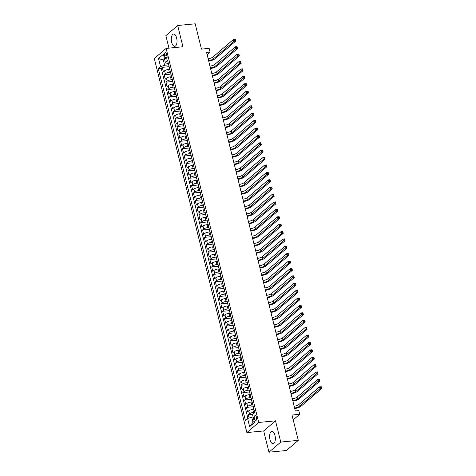<?xml version="1.0" encoding="UTF-8"?>
<svg xmlns="http://www.w3.org/2000/svg" width="476" height="476" viewBox="0 0 476 476"><rect width="100%" height="100%" fill="white"/><g stroke="black" fill="none" stroke-linecap="round" stroke-linejoin="round"><path stroke-width="0.71" d="M274.973 435.391A6.17 2.82 -95.6 0 0 271.885 431.387A6.17 2.82 -95.6 0 0 269.993 439.663A6.17 2.82 -95.6 0 0 273.081 443.668A6.17 2.82 -95.6 0 0 274.973 435.391M176.644 38.05A6.17 2.82 -95.6 0 0 173.55 34.04A6.17 2.82 -95.6 0 0 171.663 42.316A6.17 2.82 -95.6 0 0 174.751 46.327A6.17 2.82 -95.6 0 0 176.644 38.05M256.433 417.232A2.535 1.154 -95.6 0 0 255.166 415.59A2.535 1.154 -95.6 0 0 254.392 418.987A2.535 1.154 -95.6 0 0 255.66 420.629A2.535 1.154 -95.6 0 0 256.433 417.232M268.958 452.2L286.469 450.492L298.279 440.365L280.769 442.073L275.509 420.82L258.694 422.462L246.883 432.589L263.698 430.947L268.958 452.2L280.769 442.073M258.694 422.462L166.124 48.403L154.313 58.53L246.883 432.589M166.124 48.403L182.939 46.761L177.679 25.508L165.868 35.635L168.956 48.13M177.679 25.508L195.19 23.8L201.455 49.117L209.16 48.368L210.077 52.062L206.572 52.408L295.304 410.943L298.803 410.598L299.719 414.293L292.014 415.048L298.279 440.365M169.706 69.312L168.659 69.413A3.165 0.857 166.1 0 0 164.577 70.781L163.411 71.781L162.316 67.348L169.141 66.682M170.521 72.263L169.391 72.37A3.165 0.857 166.1 0 0 165.309 73.738L164.143 74.738L170.967 74.072M164.143 74.738L165.243 79.171L166.41 78.177A3.165 0.857 166.1 0 1 170.485 76.809L171.533 76.707M173.365 84.097L172.318 84.198A3.165 0.857 166.1 0 0 168.236 85.567L167.07 86.567L165.975 82.128L172.8 81.461M175.192 91.487L174.145 91.594A3.165 0.857 166.1 0 0 170.069 92.957L168.903 93.956L167.802 89.524L174.627 88.857M177.024 98.883L175.977 98.984A3.165 0.857 166.1 0 0 171.895 100.353L170.729 101.352L169.635 96.914L176.459 96.247M178.851 106.273L177.804 106.374A3.165 0.857 166.1 0 0 173.728 107.743L172.562 108.742L171.461 104.309L178.286 103.643M180.684 113.669L179.636 113.77A3.165 0.857 166.1 0 0 175.555 115.138L174.389 116.138L173.294 111.699L180.118 111.033M182.51 121.059L181.463 121.16A3.165 0.857 166.1 0 0 177.387 122.528L176.221 123.528L175.12 119.095L181.945 118.429M184.343 128.455L183.296 128.556A3.165 0.857 166.1 0 0 179.214 129.924L178.048 130.924L176.953 126.485L183.778 125.819M186.17 135.844L185.122 135.946A3.165 0.857 166.1 0 0 181.041 137.314L179.88 138.314L178.78 133.875L185.604 133.215M188.002 143.234L186.949 143.341A3.165 0.857 166.1 0 0 182.873 144.71L181.707 145.704L180.612 141.271L187.437 140.604M189.829 150.63L188.782 150.731A3.165 0.857 166.1 0 0 184.7 152.1L183.54 153.099L182.439 148.661L189.264 147.994M191.661 158.02L190.608 158.121A3.165 0.857 166.1 0 0 186.532 159.49L185.366 160.489L184.271 156.057L191.096 155.39M193.488 165.416L192.441 165.517A3.165 0.857 166.1 0 0 188.359 166.886L187.199 167.885L186.098 163.446L192.923 162.78M195.321 172.806L194.267 172.907A3.165 0.857 166.1 0 0 190.192 174.275L189.026 175.275L187.931 170.842L194.755 170.176M197.147 180.202L196.1 180.303A3.165 0.857 166.1 0 0 192.018 181.671L190.852 182.671L189.757 178.232L196.582 177.566M198.974 187.592L197.927 187.693A3.165 0.857 166.1 0 0 193.851 189.061L192.685 190.061L191.584 185.628L198.409 184.962M200.807 194.981L199.759 195.089A3.165 0.857 166.1 0 0 195.678 196.457L194.511 197.451L193.417 193.018L200.241 192.352M202.633 202.377L201.586 202.478A3.165 0.857 166.1 0 0 197.51 203.847L196.344 204.847L195.243 200.408L202.068 199.741M204.466 209.767L203.419 209.874A3.165 0.857 166.1 0 0 199.337 211.237L198.171 212.236L197.076 207.804L203.901 207.137M206.292 217.163L205.245 217.264A3.165 0.857 166.1 0 0 201.169 218.633L200.003 219.632L198.903 215.194L205.727 214.527M208.125 224.553L207.078 224.654A3.165 0.857 166.1 0 0 202.996 226.023L201.83 227.022L200.735 222.59L207.56 221.923M209.952 231.949L208.905 232.05A3.165 0.857 166.1 0 0 204.829 233.418L203.663 234.418L202.562 229.979L209.386 229.313M211.784 239.339L210.737 239.44A3.165 0.857 166.1 0 0 206.655 240.808L205.489 241.808L204.394 237.375L211.219 236.709M213.611 246.729L212.564 246.836A3.165 0.857 166.1 0 0 208.488 248.204L207.322 249.198L206.221 244.765L213.046 244.099M215.444 254.125L214.396 254.226A3.165 0.857 166.1 0 0 210.315 255.594L209.148 256.594L208.054 252.155L214.878 251.489M217.27 261.514L216.223 261.621A3.165 0.857 166.1 0 0 212.147 262.984L210.981 263.984L209.88 259.551L216.705 258.885M219.103 268.91L218.05 269.011A3.165 0.857 166.1 0 0 213.974 270.38L212.808 271.38L211.713 266.941L218.538 266.274M220.929 276.3L219.882 276.401A3.165 0.857 166.1 0 0 215.801 277.77L214.64 278.769L213.54 274.337L220.364 273.67M222.762 283.696L221.709 283.797A3.165 0.857 166.1 0 0 217.633 285.166L216.467 286.165L215.372 281.727L222.197 281.06M224.589 291.086L223.541 291.187A3.165 0.857 166.1 0 0 219.46 292.556L218.3 293.555L217.199 289.122L224.023 288.456M226.421 298.482L225.368 298.583A3.165 0.857 166.1 0 0 221.292 299.951L220.126 300.951L219.031 296.512L225.856 295.846M228.248 305.872L227.201 305.973A3.165 0.857 166.1 0 0 223.119 307.341L221.959 308.341L220.858 303.902L227.683 303.242M230.075 313.262L229.027 313.369A3.165 0.857 166.1 0 0 224.952 314.737L223.785 315.731L222.685 311.298L229.515 310.632M231.907 320.657L230.86 320.759A3.165 0.857 166.1 0 0 226.778 322.127L225.612 323.127L224.517 318.688L231.342 318.022M233.734 328.047L232.687 328.148A3.165 0.857 166.1 0 0 228.611 329.517L227.445 330.517L226.344 326.084L233.169 325.417M235.566 335.443L234.519 335.544A3.165 0.857 166.1 0 0 230.438 336.913L229.271 337.912L228.177 333.474L235.001 332.807M237.393 342.833L236.346 342.934A3.165 0.857 166.1 0 0 232.27 344.303L231.104 345.302L230.003 340.87L236.828 340.203M239.226 350.229L238.178 350.33A3.165 0.857 166.1 0 0 234.097 351.699L232.931 352.698L231.836 348.259L238.66 347.593M241.052 357.619L240.005 357.72A3.165 0.857 166.1 0 0 235.929 359.088L234.763 360.088L233.662 355.655L240.487 354.989M242.885 365.009L241.838 365.116A3.165 0.857 166.1 0 0 237.756 366.484L236.59 367.478L235.495 363.045L242.32 362.379M244.712 372.405L243.664 372.506A3.165 0.857 166.1 0 0 239.589 373.874L238.422 374.874L237.322 370.435L244.146 369.769M246.544 379.794L245.497 379.902A3.165 0.857 166.1 0 0 241.415 381.264L240.249 382.264L239.154 377.831L245.979 377.165M248.371 387.19L247.324 387.291A3.165 0.857 166.1 0 0 243.248 388.66L242.082 389.66L240.981 385.221L247.806 384.554M250.203 394.58L249.156 394.681A3.165 0.857 166.1 0 0 245.075 396.05L243.908 397.049L242.814 392.617L249.638 391.95M252.03 401.976L250.983 402.077A3.165 0.857 166.1 0 0 246.901 403.446L245.741 404.445L244.64 400.007L251.465 399.34M253.863 409.366L252.81 409.467A3.165 0.857 166.1 0 0 248.734 410.836L247.568 411.835L246.473 407.402L253.297 406.736M164.577 55.912L164.982 57.536A2.451 1.119 -95.6 0 0 166.207 59.131A2.451 1.119 -95.6 0 0 166.963 55.841L166.558 54.216A2.451 1.119 -95.6 0 0 165.333 52.622A2.451 1.119 -95.6 0 0 164.577 55.912L166.921 55.686M164.767 59.952L163.339 60.089L164.619 65.266L160.537 66.634L158.306 68.55L245.384 420.433L247.621 418.517L249.632 426.651L254.487 422.492L252.47 414.358L254.708 412.442L167.623 60.559L165.392 62.475L166.915 63.296L168.272 63.165M160.537 66.634L158.526 58.5L163.381 54.341L165.392 62.475M254.678 412.317L253.541 412.424L252.81 409.467M252.845 404.921L251.715 405.034L250.983 402.077M251.019 397.531L249.882 397.638L249.156 394.681M249.186 390.136L248.055 390.249L247.324 387.291M247.359 382.746L246.229 382.853L245.497 379.902M245.527 375.35L244.396 375.463L243.664 372.506M243.7 367.96L242.57 368.073L241.838 365.116M241.867 360.57L240.737 360.677L240.005 357.72M240.041 353.174L238.91 353.287L238.178 350.33M238.214 345.784L237.078 345.891L236.346 342.934M236.382 338.388L235.251 338.501L234.519 335.544M234.555 330.998L233.418 331.106L232.687 328.148M232.722 323.603L231.592 323.716L230.86 320.759M230.896 316.213L229.759 316.326L229.027 313.369M229.063 308.823L227.933 308.93L227.201 305.973M227.236 301.427L226.1 301.54L225.368 298.583M225.404 294.037L224.273 294.144L223.541 291.187M223.577 286.641L222.441 286.754L221.709 283.797M221.745 279.251L220.614 279.358L219.882 276.401M219.918 271.855L218.781 271.969L218.05 269.011M218.085 264.466L216.955 264.579L216.223 261.621M216.259 257.076L215.128 257.183L214.396 254.226M214.426 249.68L213.296 249.793L212.564 246.836M212.599 242.29L211.469 242.397L210.737 239.44M210.767 234.894L209.636 235.007L208.905 232.05M208.94 227.504L207.81 227.611L207.078 224.654M207.114 220.108L205.977 220.221L205.245 217.264M205.281 212.718L204.15 212.826L203.419 209.874M203.454 205.323L202.318 205.436L201.586 202.478M201.622 197.933L200.491 198.046L199.759 195.089M199.795 190.543L198.659 190.65L197.927 187.693M197.962 183.147L196.832 183.26L196.1 180.303M196.136 175.757L194.999 175.864L194.267 172.907M194.303 168.361L193.173 168.474L192.441 165.517M192.477 160.971L191.34 161.078L190.608 158.121M190.644 153.575L189.513 153.689L188.782 150.731M188.817 146.186L187.681 146.299L186.949 143.341M186.985 138.796L185.854 138.903L185.122 135.946M185.158 131.4L184.028 131.513L183.296 128.556M183.325 124.01L182.195 124.117L181.463 121.16M181.499 116.614L180.368 116.727L179.636 113.77M179.666 109.224L178.536 109.331L177.804 106.374M177.84 101.828L176.709 101.941L175.977 98.984M176.013 94.438L174.876 94.551L174.145 91.594M174.18 87.049L173.05 87.156L172.318 84.198M172.354 79.653L171.217 79.766L170.485 76.809M162.316 67.348L161.245 68.264L247.901 418.422M253.541 412.424A3.165 0.857 -13.9 0 0 249.466 413.793L248.299 414.792L249.097 418.023M246.473 407.402L247.633 406.403A3.165 0.857 -13.9 0 1 251.715 405.034M244.64 400.007L245.806 399.007A3.165 0.857 -13.9 0 1 249.882 397.638M242.814 392.617L243.98 391.617A3.165 0.857 -13.9 0 1 248.055 390.249M240.981 385.221L242.147 384.221A3.165 0.857 -13.9 0 1 246.229 382.853M239.154 377.831L240.32 376.831A3.165 0.857 -13.9 0 1 244.396 375.463M237.322 370.435L238.488 369.441A3.165 0.857 -13.9 0 1 242.57 368.073M235.495 363.045L236.661 362.046A3.165 0.857 -13.9 0 1 240.737 360.677M233.662 355.655L234.829 354.656A3.165 0.857 -13.9 0 1 238.91 353.287M231.836 348.259L233.002 347.26A3.165 0.857 -13.9 0 1 237.078 345.891M230.003 340.87L231.169 339.87A3.165 0.857 -13.9 0 1 235.251 338.501M228.177 333.474L229.343 332.474A3.165 0.857 -13.9 0 1 233.418 331.106M226.344 326.084L227.51 325.084A3.165 0.857 -13.9 0 1 231.592 323.716M224.517 318.688L225.684 317.688A3.165 0.857 -13.9 0 1 229.759 316.326M222.685 311.298L223.851 310.298A3.165 0.857 -13.9 0 1 227.933 308.93M220.858 303.902L222.024 302.909A3.165 0.857 -13.9 0 1 226.1 301.54M219.031 296.512L220.192 295.513A3.165 0.857 -13.9 0 1 224.273 294.144M217.199 289.122L218.365 288.123A3.165 0.857 -13.9 0 1 222.441 286.754M215.372 281.727L216.532 280.727A3.165 0.857 -13.9 0 1 220.614 279.358M213.54 274.337L214.706 273.337A3.165 0.857 -13.9 0 1 218.781 271.969M211.713 266.941L212.873 265.941A3.165 0.857 -13.9 0 1 216.955 264.579M209.88 259.551L211.046 258.551A3.165 0.857 -13.9 0 1 215.128 257.183M208.054 252.155L209.22 251.161A3.165 0.857 -13.9 0 1 213.296 249.793M206.221 244.765L207.387 243.766A3.165 0.857 -13.9 0 1 211.469 242.397M204.394 237.375L205.561 236.376A3.165 0.857 -13.9 0 1 209.636 235.007M202.562 229.979L203.728 228.98A3.165 0.857 -13.9 0 1 207.81 227.611M200.735 222.59L201.901 221.59A3.165 0.857 -13.9 0 1 205.977 220.221M198.903 215.194L200.069 214.194A3.165 0.857 -13.9 0 1 204.15 212.826M197.076 207.804L198.242 206.804A3.165 0.857 -13.9 0 1 202.318 205.436M195.243 200.408L196.41 199.414A3.165 0.857 -13.9 0 1 200.491 198.046M193.417 193.018L194.583 192.018A3.165 0.857 -13.9 0 1 198.659 190.65M191.584 185.628L192.75 184.629A3.165 0.857 -13.9 0 1 196.832 183.26M189.757 178.232L190.924 177.233A3.165 0.857 -13.9 0 1 194.999 175.864M187.931 170.842L189.091 169.843A3.165 0.857 -13.9 0 1 193.173 168.474M186.098 163.446L187.264 162.447A3.165 0.857 -13.9 0 1 191.34 161.078M184.271 156.057L185.432 155.057A3.165 0.857 -13.9 0 1 189.513 153.689M182.439 148.661L183.605 147.667A3.165 0.857 -13.9 0 1 187.681 146.299M180.612 141.271L181.772 140.271A3.165 0.857 -13.9 0 1 185.854 138.903M178.78 133.875L179.946 132.881A3.165 0.857 -13.9 0 1 184.028 131.513M176.953 126.485L178.119 125.486A3.165 0.857 -13.9 0 1 182.195 124.117M175.12 119.095L176.287 118.096A3.165 0.857 -13.9 0 1 180.368 116.727M173.294 111.699L174.46 110.7A3.165 0.857 -13.9 0 1 178.536 109.331M171.461 104.309L172.627 103.31A3.165 0.857 -13.9 0 1 176.709 101.941M169.635 96.914L170.801 95.914A3.165 0.857 -13.9 0 1 174.876 94.551M167.802 89.524L168.968 88.524A3.165 0.857 -13.9 0 1 173.05 87.156M165.975 82.128L167.141 81.134A3.165 0.857 -13.9 0 1 171.217 79.766M169.926 69.859A3.165 0.857 166.1 0 0 169.89 70.067A3.165 0.857 166.1 0 0 170.021 70.24M169.194 66.902A3.165 0.857 166.1 0 0 169.159 67.11L169.89 70.067M168.694 64.867L164.619 65.266M293.21 419.874L299.719 414.293M207.12 54.597L210.077 52.062M164.547 59.054L163.339 60.089L158.526 58.5M253.131 417.006L251.697 417.149L252.982 422.325L254.19 421.29M161.245 68.264L158.306 68.55M248.299 414.792L252.482 414.382M171.027 74.292A3.165 0.857 166.1 0 0 170.991 74.5L171.723 77.457A3.165 0.857 -13.9 0 1 171.759 77.249M172.853 81.682A3.165 0.857 166.1 0 0 172.818 81.896L173.55 84.853A3.165 0.857 -13.9 0 1 173.585 84.639M174.686 89.077A3.165 0.857 166.1 0 0 174.65 89.286L175.382 92.243A3.165 0.857 -13.9 0 1 175.412 92.035M176.513 96.467A3.165 0.857 166.1 0 0 176.477 96.682L177.209 99.639A3.165 0.857 -13.9 0 1 177.245 99.424M178.339 103.863A3.165 0.857 166.1 0 0 178.31 104.071L179.041 107.029A3.165 0.857 -13.9 0 1 179.071 106.82M180.172 111.253A3.165 0.857 166.1 0 0 180.136 111.467L180.868 114.424A3.165 0.857 -13.9 0 1 180.904 114.21M181.999 118.649A3.165 0.857 166.1 0 0 181.969 118.857L182.701 121.814A3.165 0.857 -13.9 0 1 182.73 121.606M183.831 126.039A3.165 0.857 166.1 0 0 183.795 126.247L184.527 129.204A3.165 0.857 -13.9 0 1 184.563 128.996M185.658 133.429A3.165 0.857 166.1 0 0 185.628 133.643L186.36 136.6A3.165 0.857 -13.9 0 1 186.39 136.386M187.49 140.825A3.165 0.857 166.1 0 0 187.455 141.033L188.187 143.99A3.165 0.857 -13.9 0 1 188.222 143.782M189.317 148.214A3.165 0.857 166.1 0 0 189.287 148.429L190.019 151.386A3.165 0.857 -13.9 0 1 190.049 151.172M191.15 155.61A3.165 0.857 166.1 0 0 191.114 155.819L191.846 158.776A3.165 0.857 -13.9 0 1 191.882 158.567M192.976 163A3.165 0.857 166.1 0 0 192.941 163.214L193.672 166.172A3.165 0.857 -13.9 0 1 193.708 165.957M194.809 170.396A3.165 0.857 166.1 0 0 194.773 170.604L195.505 173.561A3.165 0.857 -13.9 0 1 195.541 173.353M196.636 177.786A3.165 0.857 166.1 0 0 196.6 177.994L197.332 180.951A3.165 0.857 -13.9 0 1 197.367 180.743M198.468 185.182A3.165 0.857 166.1 0 0 198.433 185.39L199.164 188.347A3.165 0.857 -13.9 0 1 199.2 188.133M200.295 192.572A3.165 0.857 166.1 0 0 200.259 192.78L200.991 195.737A3.165 0.857 -13.9 0 1 201.027 195.529M202.127 199.962A3.165 0.857 166.1 0 0 202.092 200.176L202.824 203.133A3.165 0.857 -13.9 0 1 202.859 202.919M203.954 207.357A3.165 0.857 166.1 0 0 203.918 207.566L204.65 210.523A3.165 0.857 -13.9 0 1 204.686 210.315M205.787 214.747A3.165 0.857 166.1 0 0 205.751 214.962L206.483 217.919A3.165 0.857 -13.9 0 1 206.519 217.705M207.613 222.143A3.165 0.857 166.1 0 0 207.578 222.351L208.31 225.309A3.165 0.857 -13.9 0 1 208.345 225.1M209.44 229.533A3.165 0.857 166.1 0 0 209.41 229.747L210.142 232.704A3.165 0.857 -13.9 0 1 210.172 232.49M211.273 236.929A3.165 0.857 166.1 0 0 211.237 237.137L211.969 240.094A3.165 0.857 -13.9 0 1 212.004 239.886M213.099 244.319A3.165 0.857 166.1 0 0 213.07 244.527L213.801 247.484A3.165 0.857 -13.9 0 1 213.831 247.276M214.932 251.709A3.165 0.857 166.1 0 0 214.896 251.923L215.628 254.88A3.165 0.857 -13.9 0 1 215.664 254.666M216.758 259.105A3.165 0.857 166.1 0 0 216.729 259.313L217.461 262.27A3.165 0.857 -13.9 0 1 217.49 262.062M218.591 266.495A3.165 0.857 166.1 0 0 218.555 266.709L219.287 269.666A3.165 0.857 -13.9 0 1 219.323 269.452M220.418 273.89A3.165 0.857 166.1 0 0 220.388 274.099L221.12 277.056A3.165 0.857 -13.9 0 1 221.15 276.848M222.25 281.28A3.165 0.857 166.1 0 0 222.215 281.495L222.946 284.452A3.165 0.857 -13.9 0 1 222.982 284.237M224.077 288.676A3.165 0.857 166.1 0 0 224.041 288.884L224.773 291.842A3.165 0.857 -13.9 0 1 224.809 291.633M225.91 296.066A3.165 0.857 166.1 0 0 225.874 296.274L226.606 299.231A3.165 0.857 -13.9 0 1 226.641 299.023M227.736 303.456A3.165 0.857 166.1 0 0 227.701 303.67L228.432 306.627A3.165 0.857 -13.9 0 1 228.468 306.413M229.569 310.852A3.165 0.857 166.1 0 0 229.533 311.06L230.265 314.017A3.165 0.857 -13.9 0 1 230.301 313.809M231.395 318.242A3.165 0.857 166.1 0 0 231.36 318.456L232.092 321.413A3.165 0.857 -13.9 0 1 232.127 321.199M233.228 325.638A3.165 0.857 166.1 0 0 233.192 325.846L233.924 328.803A3.165 0.857 -13.9 0 1 233.96 328.595M235.055 333.027A3.165 0.857 166.1 0 0 235.019 333.242L235.751 336.199A3.165 0.857 -13.9 0 1 235.787 335.985M236.887 340.423A3.165 0.857 166.1 0 0 236.852 340.632L237.583 343.589A3.165 0.857 -13.9 0 1 237.619 343.38M238.714 347.813A3.165 0.857 166.1 0 0 238.678 348.021L239.41 350.979A3.165 0.857 -13.9 0 1 239.446 350.77M240.541 355.203A3.165 0.857 166.1 0 0 240.511 355.417L241.243 358.374A3.165 0.857 -13.9 0 1 241.272 358.16M242.373 362.599A3.165 0.857 166.1 0 0 242.338 362.807L243.069 365.764A3.165 0.857 -13.9 0 1 243.105 365.556M244.2 369.989A3.165 0.857 166.1 0 0 244.17 370.203L244.902 373.16A3.165 0.857 -13.9 0 1 244.932 372.946M246.032 377.385A3.165 0.857 166.1 0 0 245.997 377.593L246.729 380.55A3.165 0.857 -13.9 0 1 246.764 380.342M247.859 384.775A3.165 0.857 166.1 0 0 247.829 384.989L248.561 387.946A3.165 0.857 -13.9 0 1 248.591 387.732M249.692 392.17A3.165 0.857 166.1 0 0 249.656 392.379L250.388 395.336A3.165 0.857 -13.9 0 1 250.424 395.128M251.518 399.56A3.165 0.857 166.1 0 0 251.489 399.775L252.22 402.726A3.165 0.857 -13.9 0 1 252.25 402.517M253.351 406.956A3.165 0.857 166.1 0 0 253.315 407.164L254.047 410.122A3.165 0.857 -13.9 0 1 254.083 409.907M247.621 418.517L251.697 417.149M249.632 426.651L252.982 422.325M275.509 420.82L263.698 430.947M208.143 58.738A3.957 1.071 166.1 0 0 212.915 57.066L233.49 39.431L235.245 39.258L235.703 41.103L215.128 58.738A5.932 1.612 -13.9 0 1 208.732 61.136M208.595 60.583A3.957 1.071 166.1 0 0 213.373 58.911L233.948 41.275L233.49 39.431L234.567 39.573L234.751 40.317L235.453 40.246L235.269 39.508L234.567 39.573M235.453 40.246L235.703 41.103L233.948 41.275L234.751 40.317M209.97 66.128A3.957 1.071 166.1 0 0 214.747 64.456L235.322 46.821L237.072 46.648L237.53 48.498L216.955 66.134A5.932 1.612 -13.9 0 1 210.565 68.526M210.428 67.979A3.957 1.071 166.1 0 0 215.206 66.307L235.781 48.671L235.322 46.821L236.399 46.969L236.584 47.707L237.28 47.642L237.102 46.898L236.399 46.969M237.28 47.642L237.53 48.498L235.781 48.671L236.584 47.707M211.802 73.524A3.957 1.071 166.1 0 0 216.574 71.846L237.149 54.21L238.904 54.044L239.357 55.888L218.787 73.524A5.932 1.612 -13.9 0 1 212.391 75.922M212.254 75.369A3.957 1.071 166.1 0 0 217.032 73.697L237.607 56.061L237.149 54.21L238.226 54.359L238.411 55.097L239.113 55.032L238.928 54.294L238.226 54.359M239.113 55.032L239.357 55.888L237.607 56.061L238.411 55.097M213.629 80.914A3.957 1.071 166.1 0 0 218.407 79.242L238.982 61.606L240.731 61.434L241.189 63.284L220.614 80.92A5.932 1.612 -13.9 0 1 214.224 83.312M214.087 82.764A3.957 1.071 166.1 0 0 218.865 81.087L239.44 63.451L238.982 61.606L240.059 61.755L240.243 62.493L240.939 62.421L240.761 61.684L240.059 61.755M240.939 62.421L241.189 63.284L239.44 63.451L240.243 62.493M215.455 88.31A3.957 1.071 166.1 0 0 220.233 86.632L240.808 68.996L242.564 68.83L243.016 70.674L222.447 88.31A5.932 1.612 -13.9 0 1 216.05 90.708M215.914 90.154A3.957 1.071 166.1 0 0 220.691 88.482L241.267 70.847L240.808 68.996L241.885 69.145L242.07 69.883L242.772 69.817L242.587 69.079L241.885 69.145M242.772 69.817L243.016 70.674L241.267 70.847L242.07 69.883M217.288 95.7A3.957 1.071 166.1 0 0 222.066 94.028L242.641 76.392L244.39 76.219L244.848 78.07L224.273 95.706A5.932 1.612 -13.9 0 1 217.883 98.098M217.746 97.55A3.957 1.071 166.1 0 0 222.524 95.872L243.099 78.237L242.641 76.392L243.718 76.541L243.902 77.279L244.599 77.207L244.42 76.469L243.718 76.541M244.599 77.207L244.848 78.07L243.099 78.237L243.902 77.279M219.115 103.09A3.957 1.071 166.1 0 0 223.893 101.418L244.468 83.782L246.223 83.609L246.675 85.46L226.1 103.096A5.932 1.612 -13.9 0 1 219.71 105.493M219.573 104.94A3.957 1.071 166.1 0 0 224.351 103.268L244.926 85.632L244.468 83.782L245.545 83.931L245.729 84.669L246.431 84.603L246.247 83.859L245.545 83.931M246.431 84.603L246.675 85.46L244.926 85.632L245.729 84.669M220.947 110.486A3.957 1.071 166.1 0 0 225.725 108.814L246.3 91.178L248.05 91.005L248.508 92.85L227.933 110.486A5.932 1.612 -13.9 0 1 221.542 112.883M221.405 112.33A3.957 1.071 166.1 0 0 226.183 110.658L246.758 93.022L246.3 91.178L247.377 91.321L247.562 92.064L248.258 91.993L248.073 91.255L247.377 91.321M248.258 91.993L248.508 92.85L246.758 93.022L247.562 92.064M222.774 117.875A3.957 1.071 166.1 0 0 227.552 116.204L248.127 98.568L249.876 98.395L250.334 100.246L229.759 117.881A5.932 1.612 -13.9 0 1 223.369 120.273M223.232 119.726A3.957 1.071 166.1 0 0 228.01 118.054L248.585 100.418L248.127 98.568L249.204 98.716L249.388 99.454L250.09 99.389L249.906 98.645L249.204 98.716M250.09 99.389L250.334 100.246L248.585 100.418L249.388 99.454M224.607 125.271A3.957 1.071 166.1 0 0 229.384 123.593L249.959 105.958L251.709 105.791L252.167 107.635L231.592 125.271A5.932 1.612 -13.9 0 1 225.202 127.669M225.065 127.116A3.957 1.071 166.1 0 0 229.843 125.444L250.412 107.808L249.959 105.958L251.036 106.106L251.215 106.844L251.917 106.779L251.733 106.041L251.036 106.106M251.917 106.779L252.167 107.635L250.412 107.808L251.215 106.844M226.433 132.661A3.957 1.071 166.1 0 0 231.211 130.989L251.786 113.353L253.535 113.181L253.994 115.031L233.418 132.667A5.932 1.612 -13.9 0 1 227.028 135.059M226.891 134.512A3.957 1.071 166.1 0 0 231.669 132.834L252.244 115.204L251.786 113.353L252.863 113.502L253.048 114.24L253.75 114.169L253.565 113.431L252.863 113.502M253.75 114.169L253.994 115.031L252.244 115.204L253.048 114.24M228.266 140.057A3.957 1.071 166.1 0 0 233.044 138.379L253.619 120.743L255.368 120.577L255.826 122.421L235.251 140.057A5.932 1.612 -13.9 0 1 228.861 142.455M228.724 141.902A3.957 1.071 166.1 0 0 233.502 140.23L254.071 122.594L253.619 120.743L254.696 120.892L254.874 121.63L255.576 121.564L255.392 120.827L254.696 120.892M255.576 121.564L255.826 122.421L254.071 122.594L254.874 121.63M230.092 147.447A3.957 1.071 166.1 0 0 234.87 145.775L255.445 128.139L257.195 127.967L257.653 129.817L237.078 147.453A5.932 1.612 -13.9 0 1 230.687 149.845M230.551 149.297A3.957 1.071 166.1 0 0 235.328 147.619L255.904 129.984L255.445 128.139L256.522 128.288L256.707 129.026L257.409 128.954L257.224 128.217L256.522 128.288M257.409 128.954L257.653 129.817L255.904 129.984L256.707 129.026M231.925 154.837A3.957 1.071 166.1 0 0 236.703 153.165L257.272 135.529L259.027 135.357L259.485 137.207L238.91 154.843A5.932 1.612 -13.9 0 1 232.514 157.241M232.383 156.687A3.957 1.071 166.1 0 0 237.155 155.015L257.73 137.38L257.272 135.529L258.355 135.678L258.533 136.416L259.236 136.35L259.051 135.606L258.355 135.678M259.236 136.35L259.485 137.207L257.73 137.38L258.533 136.416M233.752 162.233A3.957 1.071 166.1 0 0 238.53 160.561L259.105 142.925L260.854 142.752L261.312 144.603L240.737 162.233A5.932 1.612 -13.9 0 1 234.347 164.631M234.21 164.077A3.957 1.071 166.1 0 0 238.988 162.405L259.563 144.769L259.105 142.925L260.182 143.068L260.366 143.811L261.068 143.74L260.884 143.002L260.182 143.068M261.068 143.74L261.312 144.603L259.563 144.769L260.366 143.811M235.584 169.623A3.957 1.071 166.1 0 0 240.362 167.951L260.931 150.315L262.687 150.142L263.145 151.993L242.57 169.629A5.932 1.612 -13.9 0 1 236.173 172.02M236.042 171.473A3.957 1.071 166.1 0 0 240.814 169.801L261.389 152.165L260.931 150.315L262.014 150.464L262.193 151.201L262.895 151.136L262.71 150.392L262.014 150.464M262.895 151.136L263.145 151.993L261.389 152.165L262.193 151.201M237.411 177.018A3.957 1.071 166.1 0 0 242.189 175.341L262.764 157.711L264.513 157.538L264.971 159.383L244.396 177.018A5.932 1.612 -13.9 0 1 238.006 179.416M237.869 178.863A3.957 1.071 166.1 0 0 242.647 177.191L263.222 159.555L262.764 157.711L263.841 157.853L264.025 158.597L264.721 158.526L264.543 157.788L263.841 157.853M264.721 158.526L264.971 159.383L263.222 159.555L264.025 158.597M239.244 184.408A3.957 1.071 166.1 0 0 244.015 182.736L264.591 165.101L266.346 164.928L266.804 166.779L246.229 184.414A5.932 1.612 -13.9 0 1 239.833 186.806M239.696 186.259A3.957 1.071 166.1 0 0 244.474 184.581L265.049 166.951L264.591 165.101L265.667 165.249L265.852 165.987L266.554 165.916L266.37 165.178L265.667 165.249M266.554 165.916L266.804 166.779L265.049 166.951L265.852 165.987M241.07 191.804A3.957 1.071 166.1 0 0 245.848 190.126L266.423 172.49L268.172 172.324L268.631 174.168L248.055 191.804A5.932 1.612 -13.9 0 1 241.665 194.202M241.528 193.649A3.957 1.071 166.1 0 0 246.306 191.977L266.881 174.341L266.423 172.49L267.5 172.639L267.685 173.377L268.381 173.312L268.202 172.574L267.5 172.639M268.381 173.312L268.631 174.168L266.881 174.341L267.685 173.377M242.903 199.194A3.957 1.071 166.1 0 0 247.675 197.522L268.25 179.886L270.005 179.714L270.457 181.564L249.888 199.2A5.932 1.612 -13.9 0 1 243.492 201.592M243.355 201.045A3.957 1.071 166.1 0 0 248.133 199.367L268.708 181.731L268.25 179.886L269.327 180.035L269.511 180.773L270.213 180.701L270.029 179.964L269.327 180.035M270.213 180.701L270.457 181.564L268.708 181.731L269.511 180.773M244.729 206.584A3.957 1.071 166.1 0 0 249.507 204.912L270.082 187.276L271.832 187.11L272.29 188.954L251.715 206.59A5.932 1.612 -13.9 0 1 245.324 208.988M245.188 208.434A3.957 1.071 166.1 0 0 249.965 206.762L270.541 189.127L270.082 187.276L271.159 187.425L271.344 188.163L272.04 188.097L271.861 187.36L271.159 187.425M272.04 188.097L272.29 188.954L270.541 189.127L271.344 188.163M246.556 213.98A3.957 1.071 166.1 0 0 251.334 212.308L271.909 194.672L273.664 194.5L274.116 196.35L253.547 213.986A5.932 1.612 -13.9 0 1 247.151 216.378M247.014 215.83A3.957 1.071 166.1 0 0 251.792 214.152L272.367 196.517L271.909 194.672L272.986 194.815L273.17 195.559L273.873 195.487L273.688 194.749L272.986 194.815M273.873 195.487L274.116 196.35L272.367 196.517L273.17 195.559M248.389 221.37A3.957 1.071 166.1 0 0 253.167 219.698L273.742 202.062L275.491 201.889L275.949 203.74L255.374 221.376A5.932 1.612 -13.9 0 1 248.984 223.768M248.847 223.22A3.957 1.071 166.1 0 0 253.625 221.548L274.2 203.912L273.742 202.062L274.819 202.211L275.003 202.949L275.699 202.883L275.521 202.139L274.819 202.211M275.699 202.883L275.949 203.74L274.2 203.912L275.003 202.949M250.215 228.766A3.957 1.071 166.1 0 0 254.993 227.088L275.568 209.458L277.324 209.285L277.776 211.13L257.201 228.766A5.932 1.612 -13.9 0 1 250.81 231.163M250.673 230.61A3.957 1.071 166.1 0 0 255.451 228.938L276.026 211.302L275.568 209.458L276.645 209.601L276.83 210.344L277.532 210.273L277.347 209.535L276.645 209.601M277.532 210.273L277.776 211.13L276.026 211.302L276.83 210.344M252.048 236.155A3.957 1.071 166.1 0 0 256.826 234.484L277.401 216.848L279.15 216.675L279.608 218.526L259.033 236.161A5.932 1.612 -13.9 0 1 252.643 238.553M252.506 238.006A3.957 1.071 166.1 0 0 257.284 236.334L277.859 218.698L277.401 216.848L278.478 216.996L278.662 217.734L279.358 217.669L279.174 216.925L278.478 216.996M279.358 217.669L279.608 218.526L277.859 218.698L278.662 217.734M253.875 243.551A3.957 1.071 166.1 0 0 258.652 241.873L279.228 224.238L280.977 224.071L281.435 225.916L260.86 243.551A5.932 1.612 -13.9 0 1 254.47 245.949M254.333 245.396A3.957 1.071 166.1 0 0 259.111 243.724L279.686 226.088L279.228 224.238L280.305 224.386L280.489 225.124L281.191 225.059L281.007 224.321L280.305 224.386M281.191 225.059L281.435 225.916L279.686 226.088L280.489 225.124M255.707 250.941A3.957 1.071 166.1 0 0 260.485 249.269L281.06 231.633L282.809 231.461L283.268 233.311L262.692 250.947A5.932 1.612 -13.9 0 1 256.302 253.339M256.165 252.792A3.957 1.071 166.1 0 0 260.943 251.114L281.512 233.478L281.06 231.633L282.137 231.782L282.316 232.52L283.018 232.449L282.833 231.711L282.137 231.782M283.018 232.449L283.268 233.311L281.512 233.478L282.316 232.52M257.534 258.337A3.957 1.071 166.1 0 0 262.312 256.659L282.887 239.023L284.636 238.857L285.094 240.701L264.519 258.337A5.932 1.612 -13.9 0 1 258.129 260.735M257.992 260.182A3.957 1.071 166.1 0 0 262.77 258.51L283.345 240.874L282.887 239.023L283.964 239.172L284.148 239.91L284.85 239.845L284.666 239.107L283.964 239.172M284.85 239.845L285.094 240.701L283.345 240.874L284.148 239.91M259.366 265.727A3.957 1.071 166.1 0 0 264.144 264.055L284.719 246.419L286.469 246.247L286.927 248.097L266.352 265.733A5.932 1.612 -13.9 0 1 259.961 268.125M259.825 267.577A3.957 1.071 166.1 0 0 264.602 265.9L285.172 248.264L284.719 246.419L285.796 246.562L285.975 247.306L286.677 247.234L286.493 246.497L285.796 246.562M286.677 247.234L286.927 248.097L285.172 248.264L285.975 247.306M261.193 273.117A3.957 1.071 166.1 0 0 265.971 271.445L286.546 253.809L288.295 253.637L288.753 255.487L268.178 273.123A5.932 1.612 -13.9 0 1 261.788 275.515M261.651 274.967A3.957 1.071 166.1 0 0 266.429 273.295L287.004 255.66L286.546 253.809L287.623 253.958L287.807 254.696L288.51 254.63L288.325 253.886L287.623 253.958M288.51 254.63L288.753 255.487L287.004 255.66L287.807 254.696M263.026 280.513A3.957 1.071 166.1 0 0 267.804 278.841L288.373 261.205L290.128 261.032L290.586 262.877L270.011 280.513A5.932 1.612 -13.9 0 1 263.615 282.911M263.484 282.357A3.957 1.071 166.1 0 0 268.256 280.685L288.831 263.05L288.373 261.205L289.456 261.348L289.634 262.092L290.336 262.02L290.152 261.282L289.456 261.348M290.336 262.02L290.586 262.877L288.831 263.05L289.634 262.092M264.852 287.903A3.957 1.071 166.1 0 0 269.63 286.231L290.205 268.595L291.955 268.422L292.413 270.273L271.838 287.909A5.932 1.612 -13.9 0 1 265.447 290.3M265.31 289.753A3.957 1.071 166.1 0 0 270.088 288.081L290.663 270.445L290.205 268.595L291.282 268.744L291.467 269.481L292.169 269.416L291.984 268.672L291.282 268.744M292.169 269.416L292.413 270.273L290.663 270.445L291.467 269.481M266.685 295.298A3.957 1.071 166.1 0 0 271.463 293.621L292.032 275.985L293.787 275.818L294.245 277.663L273.67 295.298A5.932 1.612 -13.9 0 1 267.274 297.696M267.143 297.143A3.957 1.071 166.1 0 0 271.915 295.471L292.49 277.835L292.032 275.985L293.115 276.134L293.293 276.871L293.995 276.806L293.811 276.068L293.115 276.134M293.995 276.806L294.245 277.663L292.49 277.835L293.293 276.871M268.512 302.688A3.957 1.071 166.1 0 0 273.289 301.016L293.865 283.381L295.614 283.208L296.072 285.059L275.497 302.694A5.932 1.612 -13.9 0 1 269.107 305.086M268.97 304.539A3.957 1.071 166.1 0 0 273.748 302.861L294.323 285.225L293.865 283.381L294.941 283.529L295.126 284.267L295.822 284.196L295.644 283.458L294.941 283.529M295.822 284.196L296.072 285.059L294.323 285.225L295.126 284.267M270.344 310.084A3.957 1.071 166.1 0 0 275.116 308.406L295.691 290.771L297.446 290.604L297.905 292.448L277.329 310.084A5.932 1.612 -13.9 0 1 270.933 312.482M270.796 311.929A3.957 1.071 166.1 0 0 275.574 310.257L296.149 292.621L295.691 290.771L296.768 290.919L296.953 291.657L297.655 291.592L297.47 290.854L296.768 290.919M297.655 291.592L297.905 292.448L296.149 292.621L296.953 291.657M272.171 317.474A3.957 1.071 166.1 0 0 276.949 315.802L297.524 298.166L299.273 297.994L299.731 299.844L279.156 317.48A5.932 1.612 -13.9 0 1 272.766 319.872M272.629 319.325A3.957 1.071 166.1 0 0 277.407 317.647L297.982 300.011L297.524 298.166L298.601 298.315L298.785 299.053L299.481 298.982L299.303 298.244L298.601 298.315M299.481 298.982L299.731 299.844L297.982 300.011L298.785 299.053M274.003 324.864A3.957 1.071 166.1 0 0 278.775 323.192L299.35 305.556L301.106 305.384L301.564 307.234L280.989 324.87A5.932 1.612 -13.9 0 1 274.592 327.268M274.456 326.714A3.957 1.071 166.1 0 0 279.233 325.043L299.809 307.407L299.35 305.556L300.427 305.705L300.612 306.443L301.314 306.377L301.13 305.634L300.427 305.705M301.314 306.377L301.564 307.234L299.809 307.407L300.612 306.443M275.83 332.26A3.957 1.071 166.1 0 0 280.608 330.588L301.183 312.952L302.932 312.78L303.39 314.63L282.815 332.26A5.932 1.612 -13.9 0 1 276.425 334.658M276.288 334.104A3.957 1.071 166.1 0 0 281.066 332.432L301.641 314.797L301.183 312.952L302.26 313.095L302.444 313.839L303.141 313.767L302.962 313.029L302.26 313.095M303.141 313.767L303.39 314.63L301.641 314.797L302.444 313.839M277.657 339.65A3.957 1.071 166.1 0 0 282.435 337.978L303.01 320.342L304.765 320.169L305.217 322.02L284.648 339.656A5.932 1.612 -13.9 0 1 278.252 342.048M278.115 341.5A3.957 1.071 166.1 0 0 282.893 339.828L303.468 322.192L303.01 320.342L304.087 320.491L304.271 321.229L304.973 321.163L304.789 320.419L304.087 320.491M304.973 321.163L305.217 322.02L303.468 322.192L304.271 321.229M279.489 347.046A3.957 1.071 166.1 0 0 284.267 345.368L304.842 327.732L306.592 327.565L307.05 329.41L286.475 347.046A5.932 1.612 -13.9 0 1 280.084 349.443M279.947 348.89A3.957 1.071 166.1 0 0 284.725 347.218L305.3 329.582L304.842 327.732L305.919 327.881L306.104 328.624L306.8 328.553L306.621 327.815L305.919 327.881M306.8 328.553L307.05 329.41L305.3 329.582L306.104 328.624M281.316 354.436A3.957 1.071 166.1 0 0 286.094 352.764L306.669 335.128L308.424 334.955L308.876 336.806L288.301 354.442A5.932 1.612 -13.9 0 1 281.911 356.833M281.774 356.286A3.957 1.071 166.1 0 0 286.552 354.608L307.127 336.978L306.669 335.128L307.746 335.277L307.93 336.014L308.632 335.943L308.448 335.205L307.746 335.277M308.632 335.943L308.876 336.806L307.127 336.978L307.93 336.014M283.149 361.831A3.957 1.071 166.1 0 0 287.926 360.153L308.502 342.518L310.251 342.351L310.709 344.196L290.134 361.831A5.932 1.612 -13.9 0 1 283.744 364.229M283.607 363.676A3.957 1.071 166.1 0 0 288.385 362.004L308.96 344.368L308.502 342.518L309.578 342.666L309.763 343.404L310.459 343.339L310.281 342.601L309.578 342.666M310.459 343.339L310.709 344.196L308.96 344.368L309.763 343.404M284.975 369.221A3.957 1.071 166.1 0 0 289.753 367.549L310.328 349.914L312.077 349.741L312.536 351.591L291.961 369.227A5.932 1.612 -13.9 0 1 285.57 371.619M285.433 371.072A3.957 1.071 166.1 0 0 290.211 369.394L310.786 351.758L310.328 349.914L311.405 350.062L311.59 350.8L312.292 350.729L312.107 349.991L311.405 350.062M312.292 350.729L312.536 351.591L310.786 351.758L311.59 350.8M286.808 376.611A3.957 1.071 166.1 0 0 291.586 374.939L312.161 357.303L313.91 357.137L314.368 358.981L293.793 376.617A5.932 1.612 -13.9 0 1 287.403 379.015M287.266 378.462A3.957 1.071 166.1 0 0 292.044 376.79L312.613 359.154L312.161 357.303L313.238 357.452L313.416 358.19L314.118 358.125L313.934 357.387L313.238 357.452M314.118 358.125L314.368 358.981L312.613 359.154L313.416 358.19M288.635 384.007A3.957 1.071 166.1 0 0 293.412 382.335L313.987 364.699L315.737 364.527L316.195 366.377L295.62 384.007A5.932 1.612 -13.9 0 1 289.229 386.405M289.093 385.857A3.957 1.071 166.1 0 0 293.87 384.18L314.446 366.544L313.987 364.699L315.064 364.842L315.249 365.586L315.951 365.514L315.767 364.777L315.064 364.842M315.951 365.514L316.195 366.377L314.446 366.544L315.249 365.586M290.467 391.397A3.957 1.071 166.1 0 0 295.245 389.725L315.82 372.089L317.569 371.917L318.027 373.767L297.452 391.403A5.932 1.612 -13.9 0 1 291.062 393.795M290.925 393.247A3.957 1.071 166.1 0 0 295.703 391.575L316.272 373.94L315.82 372.089L316.897 372.238L317.075 372.976L317.778 372.91L317.593 372.167L316.897 372.238M317.778 372.91L318.027 373.767L316.272 373.94L317.075 372.976M292.294 398.793A3.957 1.071 166.1 0 0 297.072 397.115L317.647 379.485L319.396 379.312L319.854 381.157L299.279 398.793A5.932 1.612 -13.9 0 1 292.889 401.191M292.752 400.637A3.957 1.071 166.1 0 0 297.53 398.965L318.105 381.33L317.647 379.485L318.724 379.628L318.908 380.372L319.61 380.3L319.426 379.562L318.724 379.628M319.61 380.3L319.854 381.157L318.105 381.33L318.908 380.372M294.126 406.183A3.957 1.071 166.1 0 0 298.904 404.511L319.479 386.875L321.229 386.702L321.687 388.553L301.112 406.189A5.932 1.612 -13.9 0 1 294.715 408.581M294.584 408.033A3.957 1.071 166.1 0 0 299.356 406.361L319.932 388.725L319.479 386.875L320.556 387.024L320.735 387.762L321.437 387.69L321.252 386.952L320.556 387.024M321.437 387.69L321.687 388.553L319.932 388.725L320.735 387.762M169.391 72.37L168.659 69.413M165.309 73.738L164.577 70.781M249.466 413.793L248.734 410.836M247.633 406.403L246.901 403.446M245.806 399.007L245.075 396.05M243.98 391.617L243.248 388.66M242.147 384.221L241.415 381.264M240.32 376.831L239.589 373.874M238.488 369.441L237.756 366.484M236.661 362.046L235.929 359.088M234.829 354.656L234.097 351.699M233.002 347.26L232.27 344.303M231.169 339.87L230.438 336.913M229.343 332.474L228.611 329.517M227.51 325.084L226.778 322.127M225.684 317.688L224.952 314.737M223.851 310.298L223.119 307.341M222.024 302.909L221.292 299.951M220.192 295.513L219.46 292.556M218.365 288.123L217.633 285.166M216.532 280.727L215.801 277.77M214.706 273.337L213.974 270.38M212.873 265.941L212.147 262.984M211.046 258.551L210.315 255.594M209.22 251.161L208.488 248.204M207.387 243.766L206.655 240.808M205.561 236.376L204.829 233.418M203.728 228.98L202.996 226.023M201.901 221.59L201.169 218.633M200.069 214.194L199.337 211.237M198.242 206.804L197.51 203.847M196.41 199.414L195.678 196.457M194.583 192.018L193.851 189.061M192.75 184.629L192.018 181.671M190.924 177.233L190.192 174.275M189.091 169.843L188.359 166.886M187.264 162.447L186.532 159.49M185.432 155.057L184.7 152.1M183.605 147.667L182.873 144.71M181.772 140.271L181.041 137.314M179.946 132.881L179.214 129.924M178.119 125.486L177.387 122.528M176.287 118.096L175.555 115.138M174.46 110.7L173.728 107.743M172.627 103.31L171.895 100.353M170.801 95.914L170.069 92.957M168.968 88.524L168.236 85.567M167.141 81.134L166.41 78.177M167.106 57.328L164.982 57.536M212.915 57.066L213.373 58.911M214.747 64.456L215.206 66.307M216.574 71.846L217.032 73.697M218.407 79.242L218.865 81.087M220.233 86.632L220.691 88.482M222.066 94.028L222.524 95.872M223.893 101.418L224.351 103.268M225.725 108.814L226.183 110.658M227.552 116.204L228.01 118.054M229.384 123.593L229.843 125.444M231.211 130.989L231.669 132.834M233.044 138.379L233.502 140.23M234.87 145.775L235.328 147.619M236.703 153.165L237.155 155.015M238.53 160.561L238.988 162.405M240.362 167.951L240.814 169.801M242.189 175.341L242.647 177.191M244.015 182.736L244.474 184.581M245.848 190.126L246.306 191.977M247.675 197.522L248.133 199.367M249.507 204.912L249.965 206.762M251.334 212.308L251.792 214.152M253.167 219.698L253.625 221.548M254.993 227.088L255.451 228.938M256.826 234.484L257.284 236.334M258.652 241.873L259.111 243.724M260.485 249.269L260.943 251.114M262.312 256.659L262.77 258.51M264.144 264.055L264.602 265.9M265.971 271.445L266.429 273.295M267.804 278.841L268.256 280.685M269.63 286.231L270.088 288.081M271.463 293.621L271.915 295.471M273.289 301.016L273.748 302.861M275.116 308.406L275.574 310.257M276.949 315.802L277.407 317.647M278.775 323.192L279.233 325.043M280.608 330.588L281.066 332.432M282.435 337.978L282.893 339.828M284.267 345.368L284.725 347.218M286.094 352.764L286.552 354.608M287.926 360.153L288.385 362.004M289.753 367.549L290.211 369.394M291.586 374.939L292.044 376.79M293.412 382.335L293.87 384.18M295.245 389.725L295.703 391.575M297.072 397.115L297.53 398.965M298.904 404.511L299.356 406.361"/></g></svg>
